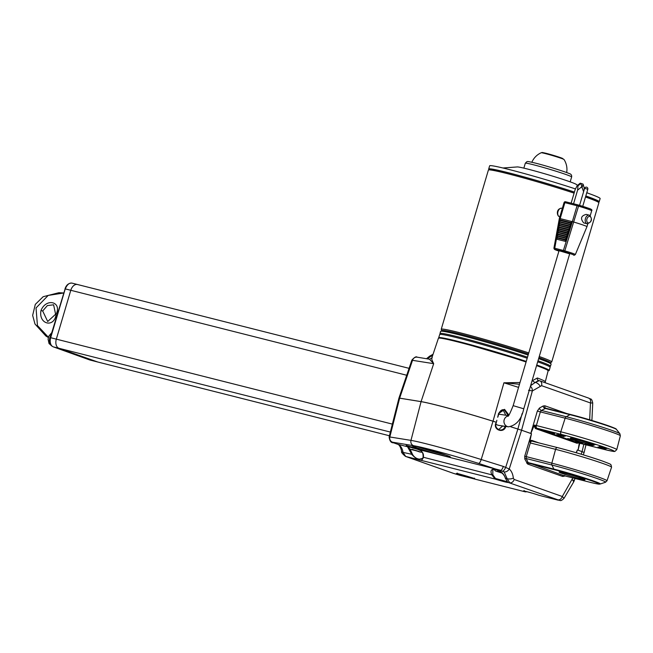 <?xml version="1.0" encoding="UTF-8"?>
<svg xmlns="http://www.w3.org/2000/svg" width="653" height="653" viewBox="0 0 653 653"><rect width="100%" height="100%" fill="white"/><g stroke="black" fill="none" stroke-linecap="round" stroke-linejoin="round"><path stroke-width="0.98" d="M438.751 337.879A57.619 2.645 16.5 0 1 438.718 337.74A57.619 2.645 16.5 0 1 458.031 341.397A57.619 2.645 16.5 0 1 526.253 361.411M438.718 337.74L439.665 334.556A57.619 2.645 16.5 0 1 458.969 338.213A57.619 2.645 16.5 0 1 527.2 358.228M564.012 159.512L561.849 158.116L546.137 153.316C539.549 151.823 543.198 152.786 541.198 152.753L541.198 152.753A11.909 0.547 16.5 0 1 545.165 153.537A11.909 0.547 16.5 0 1 557.164 156.989A11.909 0.547 16.5 0 1 564.012 159.512L564.012 159.512A18.284 18.284 0 0 1 566.673 172.572M502.957 167.992L517.29 166.939A31.018 1.42 16.5 0 1 527.42 169.005A31.018 1.42 16.5 0 1 557.735 177.714A31.018 1.42 16.5 0 1 576.338 184.432L577.546 185.346M489.219 169.568A57.619 2.645 16.5 0 1 488.705 169.005L489.644 165.821A57.619 2.645 16.5 0 1 508.956 169.47A57.619 2.645 16.5 0 1 575.489 188.929M488.705 169.005A57.619 2.645 16.5 0 1 508.01 172.653A57.619 2.645 16.5 0 1 574.42 192.072M441.926 330.614L441.257 329.39A57.619 2.645 16.5 0 1 441.232 329.251L488.387 170.066A57.619 2.645 16.5 0 1 488.485 169.968L489.856 169.217A56.509 2.596 16.5 0 1 508.703 172.898A56.509 2.596 16.5 0 1 574.403 192.129M488.485 169.968A57.619 2.645 16.5 0 1 507.699 173.714A57.619 2.645 16.5 0 1 574.101 193.133M441.232 329.251A57.619 2.645 16.5 0 1 460.545 332.899A57.619 2.645 16.5 0 1 528.767 352.922M440.4 334.36L440 333.634A57.619 2.645 16.5 0 1 439.975 333.495L440.604 331.373A57.619 2.645 16.5 0 1 440.702 331.275L442.073 330.532A56.509 2.596 16.5 0 1 460.92 334.205A56.509 2.596 16.5 0 1 528.432 354.04M440.702 331.275A57.619 2.645 16.5 0 1 459.916 335.022A57.619 2.645 16.5 0 1 528.138 355.044M439.975 333.495A57.619 2.645 16.5 0 1 459.288 337.152A57.619 2.645 16.5 0 1 527.51 357.167M537.688 361.819A57.619 2.645 16.5 0 1 550.153 367.288L549.206 370.471A57.619 2.645 16.5 0 1 548.161 370.659M537.999 360.758A57.619 2.645 16.5 0 1 550.463 366.227A57.619 2.645 16.5 0 1 550.373 366.325L549.638 366.725M538.627 358.636A57.619 2.645 16.5 0 1 551.067 363.966A57.619 2.645 16.5 0 1 551.091 364.105L550.463 366.227M538.921 357.656A56.509 2.596 16.5 0 1 550.324 362.595L551.067 363.966M539.256 356.514A57.619 2.645 16.5 0 1 551.72 361.982A57.619 2.645 16.5 0 1 551.63 362.08L550.406 362.741M585.504 197.002A57.619 2.645 16.5 0 1 598.85 202.659A57.619 2.645 16.5 0 1 598.874 202.789L551.72 361.982M585.79 196.014A56.509 2.596 16.5 0 1 598.107 201.287L598.85 202.659M585.814 195.941A57.619 2.645 16.5 0 1 599.193 201.728A57.619 2.645 16.5 0 1 598.458 201.924M586.761 192.757A57.619 2.645 16.5 0 1 600.131 198.545L599.193 201.728M536.742 365.003A57.619 2.645 16.5 0 1 549.206 370.471M71.969 283.133C69.381 282.643 67.128 284.577 65.235 288.92L50.673 337.715A7.754 5.118 -75.8 0 0 53.309 346.857L89.934 360.023L97.958 362.064A7.754 5.118 -75.8 0 1 97.656 361.974L58.958 348.286A7.754 5.118 -75.8 0 1 56.321 339.144L70.777 290.324A7.754 5.118 -75.8 0 1 77.519 284.52A7.754 5.118 -75.8 0 1 77.813 284.61M406.721 375.255L65.022 288.83C66.222 285.124 68.451 283.198 71.724 283.051L77.519 284.52A7.754 5.118 -75.8 0 0 70.777 290.324L56.321 339.144A7.754 5.118 -75.8 0 0 58.958 348.286L97.656 361.974A7.754 5.118 -75.8 0 0 97.958 362.064L389.417 435.755L89.934 360.023A0.661 0.441 -71.1 0 1 89.91 360.015L54.175 347.159M51.203 335.764L51.685 332.973M55.603 314.24L53.611 304.796L47.367 305.58L42.69 310.983L47.693 321.505L55.603 314.24M40.992 310.493C46.167 297.613 62.231 301.686 56.125 314.305C54.33 328.41 38.258 324.329 40.992 310.493L42.69 310.983M63.455 293.026L48.191 295.417L36.029 307.963L37.45 325.561L48.42 337.274M587.129 223.767C591.896 222.126 592.695 219.286 589.528 215.245L589.3 215.172A4.432 2.922 -75.8 0 0 585.415 218.624A4.432 2.922 -75.8 0 0 586.957 223.718A4.432 2.922 -75.8 0 0 587.129 223.767L583.709 222.893C580.166 218.6 580.999 215.768 586.223 214.404L589.3 215.172A4.432 2.922 -75.8 0 1 589.471 215.229M508.45 415.635L500.263 414.394A5.542 5.257 98.6 0 0 498.614 414.418M497.684 417.267L498.631 413.243L504.549 409.349L508.891 415.063M513.152 405.652L559.041 250.703L569.669 253.854L523.771 408.794L513.152 405.652C510.132 413.202 508.377 416.728 507.879 416.214M496.745 420.891L495.962 423.56C495.317 426.605 496.353 428.711 499.072 429.878L499.733 430.033C496.476 428.629 495.219 426.466 495.978 423.568L496.084 422.197L492.999 421.234A59.554 2.734 -163.5 0 0 421.071 401.644A0.441 0.416 99.4 0 0 421.071 401.644L398.959 398.061L389.139 436.865L410.966 440.375A58.15 2.669 16.5 0 1 481.204 459.508L492.999 421.234L503.92 382.797L520.008 382.503M406.15 445.485L419.234 449.101L406.15 445.485M514.18 479.482A4.432 3.322 109.5 0 1 509.748 482.763L507.161 478.722L504.132 471.85L478.6 463.393A4.432 1.388 -72.6 0 0 481.204 459.508L503.308 466.422L509.242 468.968C511.536 471.05 512.907 474.102 513.34 478.135L514.18 479.482L562.298 496.5A4.432 3.322 109.5 0 1 557.858 499.782L507.569 482.216A9.509 0.433 16.5 0 1 504.704 481.832A9.509 0.433 16.5 0 1 495.039 479.041L491.872 474.853C487.391 465.173 502.198 468.887 505.512 478.306L507.569 482.216A0.661 0.637 115.5 0 1 507.471 482.175L507.471 482.175A0.661 0.637 115.5 0 1 507.259 482.012M409.937 448.823L412.525 454.447C414.304 457.296 416.63 458.863 419.512 459.149L422.85 458.259L423.022 457.426M562.225 473.474A13.517 0.62 16.5 0 1 559.131 472.095A13.517 0.62 16.5 0 1 567.947 474.127A13.517 0.62 16.5 0 1 581.921 478.453A13.517 0.62 16.5 0 1 585.031 479.767A13.517 0.62 16.5 0 1 576.762 477.947A13.517 0.62 16.5 0 1 562.225 473.474M572.844 477.931L562.298 496.5L564.045 498.28L573.489 482.273A8.864 8.864 0 0 0 574.224 480.698A8.864 0.433 19.3 0 0 572.224 479.694A8.864 2.302 30.6 0 1 573.489 482.273M532.048 380.87L537.378 377.981A57.619 2.645 16.5 0 1 545.296 381.768L548.145 370.741A57.219 2.628 -163.5 0 0 536.57 365.607M573.154 439.502A12.407 0.571 16.5 0 1 570.314 438.245A12.407 0.571 16.5 0 1 578.403 440.106A12.407 0.571 16.5 0 1 591.234 444.073A12.407 0.571 16.5 0 1 594.091 445.281A12.407 0.571 16.5 0 1 586.5 443.616A12.407 0.571 16.5 0 1 573.154 439.502M595.626 444.62L588.149 442.538L595.626 444.62M578.436 439.469L570.959 437.396L578.436 439.469M547.19 431.453L554.666 433.535L547.19 431.453M565.343 436.163L557.866 434.082L565.343 436.163M564.012 436.62L556.536 434.547L564.012 436.62M575.228 440.595L567.751 438.514L575.228 440.595M592.41 445.738L584.933 443.665L592.41 445.738M605.511 449.052L598.026 446.97L605.511 449.052M582.966 443.46L575.489 441.387L582.966 443.46M606.841 448.587L599.356 446.505L606.841 448.587M496.835 420.263L496.37 422.295L493.007 421.201A59.554 2.734 16.5 0 0 437.216 405.244A59.554 2.734 16.5 0 0 421.079 401.611L433.69 363.672L429.527 359.264M559.343 218.477L553.915 248.156A11.183 0.514 16.5 0 1 554.013 248.116L559.425 218.437L564.143 202.512A14.407 0.661 -163.5 0 0 564.061 202.552L559.352 218.477A14.407 0.661 16.5 0 1 559.352 218.477A14.407 0.661 16.5 0 1 559.425 218.437L571.995 221.571L572.126 222.306L571.057 224.534L559.956 221.726L559.319 219.751A0.441 0.441 0 0 0 559.229 220.232L570.657 223.171L570.804 222.559L571.538 224.061M577.978 204.903L565.873 201.842A1.11 0.735 104.2 0 0 565.833 201.834L578.019 204.911A1.11 0.735 104.2 0 1 578.06 204.928L587.929 208.054C591.275 209.001 592.524 209.891 591.683 210.739A14.407 0.661 -163.5 0 0 588.369 209.295A14.407 0.661 -163.5 0 0 578.542 206.152L577.056 205.744L572.338 221.661L573.824 222.069A14.407 0.661 16.5 0 1 583.651 225.22A14.407 0.661 16.5 0 1 586.974 226.656A14.407 0.661 16.5 0 1 586.965 226.656L575.366 254.515A11.183 0.514 16.5 0 0 572.787 253.388A11.183 0.514 16.5 0 0 564.804 250.85L564.51 251.846L563.8 251.65A1.11 0.735 -75.8 0 1 563.408 250.417L572.338 221.661L570.804 222.559L559.515 219.71L560.503 218.665M560.086 218.943L564.869 202.659L564.143 202.512A1.11 1.102 -99.8 0 1 565.008 201.736L565.833 201.834A1.11 0.735 104.2 0 0 564.869 202.659L577.056 205.744A1.11 0.735 104.2 0 1 578.019 204.911L578.803 205.132L578.542 206.152L564.804 250.85L554.74 248.23L556.568 238.223M570.869 224.942L559.939 222.183L558.944 223.22L559.392 225.244L559.18 224.591L559.392 225.244L569.938 227.905L569.685 225.938L558.748 223.269A0.441 0.441 0 0 0 558.658 223.742L569.53 226.542L570.869 224.942L569.938 227.905M569.743 228.321L559.368 225.693L558.372 226.73L558.821 228.754L558.617 228.109L558.821 228.754L568.812 231.284L568.559 229.309L558.184 226.779A0.441 0.441 0 0 0 558.095 227.26L568.412 229.913L569.743 228.321L568.812 231.284M558.56 229.301L557.613 230.289A0.441 0.441 0 0 0 557.523 230.77L557.776 230.24L567.433 232.68L568.624 231.693L558.797 229.211L557.809 230.248L558.25 232.272L558.046 231.619L558.25 232.272L567.686 234.656L567.433 232.68L568.175 234.182L567.686 234.656M567.498 235.064L558.233 232.721L557.238 233.758L557.686 235.782L557.474 235.129L557.686 235.782L566.567 238.027L566.314 236.051L557.042 233.807A0.441 0.441 0 0 0 556.952 234.28L566.159 236.664L567.498 235.064L566.567 238.027M566.38 238.435L557.662 236.231L556.666 237.276L557.115 239.3L556.911 238.647L557.115 239.3L565.441 241.398L565.188 239.431L556.478 237.317A0.441 0.441 0 0 0 556.389 237.798L565.041 240.035L566.38 238.435L565.441 241.398M573.669 255.127A1.11 0.735 -75.8 0 1 573.571 255.103L573.938 255.176A10.081 0.465 -163.5 0 0 571.702 254.139A10.081 0.465 -163.5 0 0 564.51 251.846M563.8 251.65L554.781 249.381A10.081 0.465 -163.5 0 0 558.935 251.079L554.503 249.389L553.915 248.156M498.541 429.674L502.679 425.968M505.814 415.235L502.99 409.741M505.789 426.433L505.732 426.613C503.945 433.535 493.276 430.221 495.692 423.47M473.58 478.322A0.661 0.604 -79.2 0 0 473.996 478.869L468.389 477.457L473.996 478.869L468.389 477.457L468.389 476.755L470.568 477.278M460.243 475.392A4.432 2.922 -75.8 0 1 460.063 475.36L460.063 475.36A4.432 2.922 -75.8 0 1 459.892 475.311L468.389 477.457M473.792 478.829L525.216 491.823A9.509 0.433 16.5 0 1 526.579 491.611A9.509 0.433 16.5 0 1 539.035 495.317L557.719 500.051A4.432 2.922 -75.8 0 1 557.548 499.994L557.85 500.076A4.432 2.922 -75.8 0 1 557.719 500.051L558.062 500.133A4.432 3.257 103.7 0 0 558.331 500.182M505.455 478.02L505.308 478.192C503.52 470.748 494.762 469.336 494.15 469.344L492.803 469.687L492.835 474.78L491.872 474.853L423.062 457.173C423.422 452.447 421.479 449.786 417.226 449.199C422.132 450.709 424.148 453.484 423.266 457.508C421.985 461.9 418.198 460.945 411.912 454.635L407.513 446.742A9.199 0.424 16.5 0 1 417.226 449.199L500.704 470.307A4.432 1.388 107.4 0 0 503.308 466.422M432.253 357.836C431.217 357.86 431.698 359.803 433.69 363.672L412.027 360.252M398.975 398.044L421.079 401.611A0.441 0.416 99.4 0 0 421.079 401.628L410.966 440.375A4.432 4.155 -80.6 0 0 413.716 445.721L392.6 442.212A4.432 4.155 -80.6 0 1 389.857 436.865L399.669 398.085A0.441 0.416 99.4 0 0 399.669 398.085A0.441 0.416 99.4 0 1 399.677 398.052L412.574 360.162A4.432 4.155 -80.6 0 1 417.218 357.183L417.218 357.183C416.239 356.228 414.451 357.207 411.872 360.113L398.959 398.061M581.162 454.21L582.068 451.623L584.109 452.505L583.284 454.855M591.112 420.23A8.864 1.535 2.7 0 0 591.945 419.634L592.736 402.983L590.467 402.966A4.432 3.322 -70.5 0 0 588.671 398.118L588.671 398.118A4.432 3.322 -70.5 0 0 588.451 398.052M510.826 426.776L521.567 430.229L510.76 426.793M589.667 419.797L590.467 402.966L541.574 385.67L532.35 390.951L528.53 390.249M583.847 444.301L582.068 451.623L577.374 449.958L576.387 452.798M534.032 425.74L534.529 425.062L536.064 428.025A0.661 0.498 -70.5 0 0 535.395 428.539L534.032 425.74L530.824 433.494L521.567 430.213L532.35 390.951A4.432 3.265 -95.8 0 0 530.416 386.372M519.486 384.266L503.92 382.797L518.564 387.376M541.574 385.67A4.432 3.322 -70.5 0 0 539.786 380.821L538.399 380.446L530.677 385.482M540.17 386.209A4.432 2.098 -140.4 0 0 535.305 382.372L534.97 382.291A2.212 1.086 38.5 0 1 532.481 380.348M538.399 380.446L538.439 380.462A2.212 1.877 110.7 0 1 537.378 377.981M426.482 358.726L429.519 356.252A4.432 1.926 42.1 0 1 431.209 356.056L427.429 358.881M432.906 354.701L431.209 356.056L432.359 356.342M530.824 433.494L531.469 433.714L529.852 441.526L530.334 442.954L526.22 456.684L526.245 458.545L528.097 462.577L553.858 469.091A29.377 1.347 16.5 0 1 593.585 480.983A29.377 1.347 16.5 0 1 600.27 483.987L605.527 482.24A33.932 1.559 -163.5 0 0 597.805 478.771A33.932 1.559 -163.5 0 0 551.924 465.034A2.212 1.461 -75.8 0 1 551.834 463.165A34.878 1.6 16.5 0 1 598.989 477.278A34.878 1.6 16.5 0 1 607.021 480.763L605.527 482.24M576.158 452.733L577.374 449.958M579.758 443.265L578.068 450.203L579.284 443.142M578.55 442.954L576.974 443.248L535.395 428.539M578.436 442.922A2.212 1.461 104.2 0 0 578.517 442.954L602.882 449.109A33.164 1.518 -163.5 0 0 606.351 447.893A33.164 1.518 -163.5 0 0 561.515 434.474L536.064 428.025L577.644 442.734A0.661 0.498 -70.5 0 0 576.974 443.248M570.714 414.533L545.892 408.256L541.345 410.427L540.349 411.904L537.354 411.015L539.427 408.076L543.092 406.011L544.88 405.799L566.649 413.496M534.529 425.062L560.78 431.788A35.376 1.624 16.5 0 1 608.612 446.105A35.376 1.624 16.5 0 1 616.767 449.639L620.35 435.78A34.878 1.6 -163.5 0 0 612.31 432.302A34.878 1.6 -163.5 0 0 565.155 418.181L560.78 431.788A2.212 1.461 -75.8 0 0 561.515 434.474M504.132 471.85A4.432 3.183 131.2 0 0 509.242 468.968L521.567 430.229L530.84 433.453M620.35 435.78L619.893 433.731A33.932 1.559 16.5 0 0 612.114 430.458A33.932 1.559 16.5 0 0 566.241 416.72L541.345 410.427A2.212 1.445 60.5 0 1 539.427 408.076M537.068 428.286A2.212 1.461 -75.8 0 1 536.342 425.609L540.349 411.904L565.155 418.181A2.212 1.461 104.2 0 1 566.241 416.72L569.979 414.679A2.212 1.461 -75.8 0 1 570.804 414.549C584.337 418.075 597.071 421.887 609.004 425.985C620.015 430.115 614.546 428.588 616.44 429.405A29.377 1.347 -163.5 0 0 609.706 426.572A29.377 1.347 -163.5 0 0 569.979 414.679L545.002 408.362A2.212 1.445 60.5 0 1 543.092 406.011M530.611 385.719L535.305 382.372L539.313 380.675M602.882 449.109A2.212 1.461 104.2 0 0 602.964 449.133L578.517 442.954A2.212 1.461 104.2 0 0 578.607 442.971M392.6 442.212L397.653 444.252C400.526 445.419 402.33 448.129 403.064 452.398L405.701 456.455L453.819 473.482A4.432 3.322 109.5 0 1 453.598 473.417L453.598 473.417A4.432 3.322 109.5 0 1 453.378 473.327M412.525 454.447L403.064 452.398A4.432 1.592 171.9 0 1 401.677 451.484L401.677 451.484C400.975 452.007 402.24 453.639 405.48 456.39L453.598 473.417L468.895 477.588M522.163 413.455L517.894 429.005L505.7 467.328A4.432 1.371 114.2 0 1 502.753 471.05M513.34 478.135A4.432 1.763 174.4 0 1 507.161 478.722L505.308 478.192L507.438 481.628M564.853 475.906L562.715 476.47L527.657 464.063L524.8 459.035L524.718 456.243L551.834 463.165L555.581 449.337A2.212 1.461 -75.8 0 1 557.531 447.607A2.212 1.461 -75.8 0 1 557.613 447.632A33.164 1.518 16.5 0 1 602.45 461.051M492.835 474.78L495.48 478.478L506.769 481.596M405.48 456.39A4.432 3.322 109.5 0 0 405.701 456.455L495.039 479.041L495.48 478.478M422.85 458.251L423.079 457.116M417.226 449.199L408.076 446.66A0.661 0.661 -124.2 0 1 407.513 446.742L397.653 444.252A4.432 3.322 109.5 0 1 397.424 444.187A4.432 3.322 109.5 0 1 397.212 444.097M419.234 451.484L411.896 449.386L419.234 451.484M502.051 472.707L496.876 471.262L502.581 473.164M499.072 429.878C501.961 430.474 504.002 429.331 505.202 426.45L502.647 426.066M508.271 415.602L504.206 409.757L498.892 413.365L497.929 416.728M495.864 423.993A5.542 5.257 98.6 0 0 498.606 425.348L508.377 426.825C516.327 425.454 521.461 419.446 523.771 408.794M559.482 222.763L559.939 222.183L559.482 222.763M558.911 226.273L559.368 225.693L558.911 226.273M568.624 231.693L568.175 234.182M558.339 229.791L558.797 229.211L558.339 229.791M557.776 233.301L558.233 232.721L557.776 233.301M557.205 236.81L557.662 236.231L557.205 236.81M559.662 221.261L559.433 222.551M559.041 224.656L558.772 226.158M558.429 228.044L558.111 229.766M557.809 231.44L557.45 233.374M557.189 234.835L556.797 236.982M554.781 249.381A1.11 1.102 -93.5 0 1 554.013 248.116L554.74 248.23A1.11 0.735 -75.8 0 0 555.14 249.454M560.266 218.763L559.229 220.232L559.792 221.555M559.694 222.281L558.658 223.742L559.221 225.073M559.123 225.791L558.095 227.26L558.65 228.583M558.086 232.101L557.523 230.77L567.286 233.292L568.755 232.419M557.989 232.819L556.952 234.28L557.515 235.611M557.417 236.329L556.389 237.798L556.944 239.12M571.057 224.534L570.657 223.171L572.126 222.306M583.611 191.68L581.75 186.782L577.587 190.162L578.003 185.827L577.195 185.623L575.171 189.55L571.13 203.173M577.587 190.162L573.554 203.785M577.195 185.623L580.215 183.175L583.088 184.113L584.223 188.031L583.994 190.374M578.003 185.827L581.015 183.379L581.75 186.782M582.247 186.954L583.088 184.113M523.861 168.131L525.314 163.226A24.153 1.11 16.5 0 1 533.411 164.752A24.153 1.11 16.5 0 1 558.299 171.943A24.153 1.11 16.5 0 1 571.636 176.947L570.183 181.852M546.218 153.341A10.464 0.482 16.5 0 1 558.878 157.063A10.464 0.482 16.5 0 1 561.784 158.54M50.673 337.715L392.363 424.107M53.309 346.857L390.347 432.066M51.342 334.091L65.12 288.863M51.228 334.695A7.42 4.897 104.2 0 0 52.15 346.18M508.173 415.937A5.542 5.257 98.6 0 0 508.377 426.825M578.811 205.132A13.297 0.612 16.5 0 1 587.871 208.029M588.075 222.861A3.322 2.196 104.2 0 0 591.096 220.412A3.322 2.196 104.2 0 0 589.961 216.494A3.322 2.196 104.2 0 0 586.949 218.943A3.322 2.196 104.2 0 0 588.075 222.861M559.515 216.78A4.432 2.922 104.2 0 0 559.686 216.829A4.432 2.922 104.2 0 0 559.825 216.861L559.458 216.763C556.658 215.825 555.964 208.413 561.858 208.234A4.432 2.922 104.2 0 0 557.972 211.686A4.432 2.922 104.2 0 0 559.515 216.78M584.606 188.317A1.665 1.665 0 0 1 586.753 187.223A1.665 1.665 0 0 1 587.798 189.264L584.606 188.317L579.562 205.36M412.353 449.378L419.528 451.909L412.353 449.378M501.806 472.511L497.333 471.254L502.745 473.319M416.826 446.456A18.839 0.865 -163.5 0 0 443.232 454.423A18.839 0.865 -163.5 0 0 445.852 455.059M443.607 455.729A19.941 0.914 16.5 0 1 416.647 447.656A19.941 0.914 16.5 0 1 418.736 446.921A19.941 0.914 16.5 0 1 445.697 455.002A19.941 0.914 16.5 0 1 443.607 455.729M557.442 447.583L532.277 441.224A2.212 1.461 104.2 0 0 532.187 441.199L557.531 447.607C573.489 451.762 588.5 456.259 602.564 461.091C613.877 465.369 609.29 463.94 611.061 464.871L611.567 467.197A35.376 1.624 -163.5 0 0 603.413 463.654A35.376 1.624 -163.5 0 0 555.581 449.337L530.334 442.954M589.781 482.208A2.212 1.461 -75.8 0 1 589.692 482.192A2.212 1.461 -75.8 0 1 589.602 482.167A28.112 1.29 -163.5 0 0 592.549 481.139A28.112 1.29 -163.5 0 0 554.544 469.76A2.212 1.461 104.2 0 1 553.858 469.091L551.924 465.034L526.245 458.545A1.11 0.669 155.3 0 0 524.8 459.035M564.045 498.272C560.07 502.206 560.298 499.888 558.062 500.133A4.432 3.257 103.7 0 1 557.85 500.076L557.858 499.782M526.081 361.999A57.219 2.628 -163.5 0 0 457.59 341.87A57.219 2.628 -163.5 0 0 438.416 338.238L440.13 337.772L457.973 341.552L526.196 361.607A56.778 2.604 16.5 0 0 457.99 341.56M438.963 338.058A56.778 2.604 16.5 0 1 457.949 341.552M544.88 405.799A2.212 1.665 109.5 0 0 545.777 408.215L545.777 408.215A2.212 1.665 109.5 0 1 545.777 408.215L570.804 414.549A2.212 1.461 -75.8 0 1 570.885 414.573A28.112 1.29 16.5 0 1 608.89 425.952M564.061 202.552L565.008 201.736A1.11 1.102 -99.8 0 1 565.514 201.769L565.784 201.818M573.938 255.176A1.11 1.102 -93.5 0 0 574.314 255.225L573.571 255.103M505.732 426.613L505.226 426.352M473.996 478.869L525.216 491.823A0.661 0.522 109.9 0 0 525.869 491.431M548.145 370.741L546.267 369.051L536.676 365.231A56.778 2.604 16.5 0 1 547.785 370.292M530.783 433.461L537.354 411.015M529.852 441.526A2.881 1.902 -75.8 0 1 531.983 440.465L538.717 442.848M592.736 402.983L592.736 402.983C591.479 397.473 590.736 399.701 588.671 398.118L539.786 380.821A4.432 3.322 -70.5 0 0 539.566 380.756M616.767 449.639L615.053 451.313C612.432 450.913 619.648 452.978 602.964 449.133A2.212 1.461 104.2 0 0 603.054 449.15M539.215 495.374L539.003 495.309A0.661 0.465 -70.9 0 0 539.035 495.317L557.548 499.994M453.819 473.482L459.892 475.311M532.187 441.199A2.212 1.461 104.2 0 0 530.244 442.93M393.71 442.856A4.432 3.322 109.5 0 1 393.49 442.791A4.432 3.322 109.5 0 1 393.245 442.693M478.6 463.393A53.726 2.465 -163.5 0 0 413.716 445.721M531.983 440.465A0.661 0.498 -70.5 0 0 532.219 441.208M526.653 463.067A1.11 0.669 155.3 0 1 528.097 462.577L563.825 475.645L589.602 482.167M554.544 469.76L528.767 463.238A1.11 0.833 109.5 0 0 527.657 464.063M562.715 476.47A1.11 0.833 109.5 0 1 563.825 475.645L589.692 482.192C599.372 484.567 599.209 484.093 599.405 484.134L600.27 483.987M563.825 475.645L564.747 475.547M524.718 456.243L531.469 433.714M564.094 476.315A1.11 0.694 62.1 0 1 564.192 475.743M460.185 474.241L468.389 476.755M495.962 423.56L496.786 420.842M571.008 225.677L570.118 226.411L570.42 227.432M569.881 229.048L568.992 229.791L569.294 230.803M567.637 235.79L566.747 236.533L567.049 237.553M566.51 239.169L565.629 239.904L565.922 240.924M562.029 208.291A4.432 2.922 104.2 0 0 561.858 208.234L562.347 208.356M525.314 163.226L526.816 161.699C528.293 161.83 524.922 160.614 535.338 163.095C545.851 165.707 564.951 171.633 568.975 173.469C571 173.927 571.889 175.086 571.636 176.947M586.859 192.415L587.79 193.125M541.198 152.753A18.284 18.284 0 0 0 531.852 162.254M52.207 346.221L49.048 343.576L48.077 339.144L48.836 336.14L51.628 332.81M48.346 337.536L45.881 336.017L34.976 324.002L32.65 315.391L35.303 304.388L43.155 296.707L58.876 292.707L63.48 292.96M408.917 446.334C408.68 450.35 411.496 448.913 419.61 451.941L422.336 452.366M493.888 469.319L495.594 471.042L502.753 473.319M412.72 445.624L418.777 446.938C430.605 449.746 452.717 457.239 449.835 456.667L449.754 456.594M587.798 189.264L582.737 206.332M591.683 210.739L590.239 215.629M587.806 223.848L586.974 226.656M497.945 416.777L498.916 413.357C500.304 410.533 502.075 409.341 504.206 409.757M438.416 338.238L431.804 357.999L429.617 359.24L417.218 357.183M585.978 444.84L584.109 452.505M591.863 420.459A8.864 8.864 0 0 0 591.945 419.634M545.279 382.764L545.296 381.768M429.519 356.252L433.045 354.277M616.44 429.405L619.893 433.731M607.021 480.763L611.567 467.197M401.677 451.484C400.64 446.97 399.22 444.538 397.424 444.187L393.49 442.791C391.065 442.954 389.621 440.971 389.139 436.865M575.007 478.478L574.224 480.698M457.475 473.123L456.969 473.539C453.1 472.062 477.531 479.188 474.625 478.771L474.429 478.143M539.003 495.309C533.615 493.35 522.302 490.452 523.706 490.999L524.212 490.574M525.371 491.872L527.077 491.733M409.072 368.341L77.519 284.52M574.314 255.225L575.366 254.515"/></g></svg>
